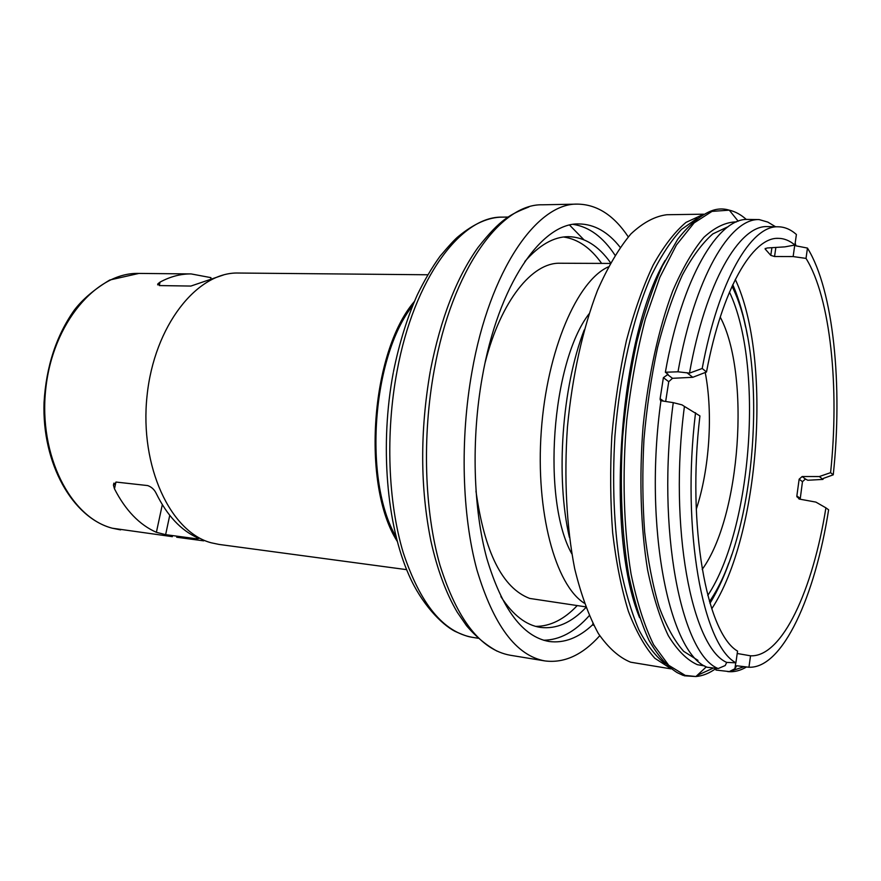 <?xml version="1.0" encoding="UTF-8"?>
<svg xmlns="http://www.w3.org/2000/svg" width="881" height="881" viewBox="0 0 881 881"><rect width="100%" height="100%" fill="white"/><g stroke="black" fill="none" stroke-linecap="round" stroke-linejoin="round"><path stroke-width="1.32" d="M589.015 313.889C551.44 362.576 541.584 500.353 571.846 553.896M703.644 214.193L666.851 214.733C654.99 216.197 643.009 222.596 630.906 233.928C618.969 248.145 607.813 267.009 597.45 290.51C582.815 328.657 572.254 376.187 567.452 426.856C563.917 477.7 566.538 527.234 574.698 568.741C581.042 594.686 588.937 616.293 598.375 633.56C608.441 648.009 619.2 657.556 630.631 662.193L671.113 668.888M697.091 218.411L681.553 229.368C671.179 240.491 661.246 255.589 651.764 274.663C633.417 315.794 619.784 374.414 614.905 436.359C612.141 483.658 613.936 527.124 620.29 566.758C625.213 591.261 631.424 612.317 638.923 629.904C647.006 645.233 655.772 656.532 665.243 663.778M736.538 221.88C725.889 222.023 715.009 227.177 703.897 237.33C692.862 250.446 682.456 268.386 672.655 291.126C658.724 328.305 648.295 375.471 643.097 426.294C639.066 477.392 640.696 527.543 647.557 569.732C652.997 596.118 659.913 618.099 668.305 635.664C677.313 650.354 686.993 660.034 697.356 664.681L704.767 665.959M728.356 226.549L712.872 233.872C702.377 243.024 692.224 256.712 682.412 274.916C673.007 295.587 664.726 319.781 657.578 347.499C651.29 376.749 646.753 407.407 643.945 439.476C642.26 471.61 642.502 502.533 644.672 532.267C647.909 560.569 652.744 585.513 659.186 607.086C666.377 626.281 674.538 641.016 683.656 651.312L697.983 660.387M660.849 401.406L660.122 398.708L663.382 377.674L668.084 374.304L665.364 372.234L677.996 371.804L689.493 373.126L702.201 368.489C718.522 280.279 751.086 225.481 777.967 226.791L767.252 226.604C739.379 225.162 705.604 282.383 689.493 373.126M737.21 653.493L750.535 655.805C782.251 657.358 812.954 589.598 825.904 507.841L815.894 502.104L799.089 499.031L796.853 495.948L799.144 479.187L802.15 476.533L819.319 476.555L830.585 472.656C839.56 388.367 830.728 298.053 806.016 258.397L793.142 256.569L774.553 256.514L770.787 255.369L765.104 248.96L767.043 247.99L784.894 246.867L794.904 245.039C789.629 240.579 784.035 238.344 778.11 238.344C752.638 237.209 721.968 289.012 706.507 371.991L692.785 377.299L672.489 378.312L668.745 381.682L665.662 401.472M709.91 603.045C716.914 591.746 723.202 578.388 728.785 562.97M745.645 327.236C742.32 311.18 737.992 297.062 732.673 284.882M709.469 601.569C756.625 533.963 769.08 359.911 732.023 286.281M707.773 595.468C752.209 528.435 763.915 364.756 729.468 292.085M702.19 569.39C740.492 516.971 750.689 374.436 720.24 317.094M610.17 263.441L559.975 263.243C532.355 262.274 501.047 300.465 485.189 362.344M475.971 491.146C484.528 552.31 502.434 588.067 529.69 598.43L585.612 606.833M608.331 266.877C577.242 280.643 546.98 350.131 541.275 431.084C535.395 512.037 555.459 585.127 584.279 603.177M412.627 305.674C371.991 356.541 363.104 480.784 396.087 536.925M427.726 274.773L238.498 273.033C197.366 271.634 154.12 325.563 147.017 396.098C139.517 466.578 170.672 532.245 211.231 542.795L219.083 544.436L406.637 569.655M414.356 301.522C370.736 352.081 361.232 485.013 397.21 541.275M628.263 236.857C613.925 215.327 597.021 204.425 577.551 204.117C537.157 202.784 489.737 269.916 471.963 371.826C459.86 439.454 462.029 514.911 476.874 569.743C493.525 625.312 516.2 655.706 544.876 660.915C564.192 663.382 582.473 654.99 599.741 635.73M620.158 247.297C608.099 231.934 594.367 224.148 578.96 223.939C541.716 222.453 498.283 284.497 482.16 377.762C471.214 439.487 473.207 508.238 486.775 558.301C501.972 609.09 522.752 636.82 549.094 641.489C564.181 643.46 578.718 637.866 592.704 624.706M614.993 255.16C603.1 237.11 589.213 226.858 573.311 224.402M610.555 262.747C598.43 245.711 584.389 237.011 568.421 236.659C553.819 236.714 539.293 244.995 524.856 261.492M601.646 263.408C590.611 247.847 577.914 239.048 563.532 237M196.375 538.754L165.628 534.657L156.389 532.322C139.473 524.845 125.498 510.341 114.464 488.812L113.44 485.156L116.248 482.083L147.678 485.574C151.565 486.94 154.439 489.616 156.3 493.591C167.126 515.506 180.847 530.241 197.465 537.773L198.776 538.522L196.375 538.754L196.661 537.41M210.801 278.352L210.955 277.647L191.133 273.925C180.693 273.826 170.33 276.557 160.045 282.118L157.886 283.814L159.571 285.576L190.88 286.061L223.543 274.949M176.674 537.234L203.698 540.846M750.535 655.805L748.938 667.236C782.724 668.646 815.112 596.228 828.614 509.813L825.904 507.841M748.938 667.236L736.692 665.761L734.919 668.712L729.303 671.586L715.967 670.056L716.209 668.316C709.535 673.205 702.774 675.947 695.924 676.531L685.242 675.408L668.745 665.32L653.636 644.771C644.485 626.006 636.963 602.428 631.071 574.06C623.66 528.688 622.063 474.738 626.754 420.061C630.972 383.962 637.205 350.164 645.465 318.702L659.847 277.339L676.399 245.028L694.096 222.915L712.002 211.385L729.281 210.163C735.283 211.539 740.965 214.645 746.339 219.479M830.585 472.656L833.25 474.826C842.831 385.922 833.657 290.29 807.459 248.068L806.016 258.397M795.191 243.013L795.95 245.843L807.459 248.068M833.25 474.826L823.306 478.427L822.953 479.407L807.767 480.255L805.421 479.011L802.47 481.676L800.19 499.12L796.842 496.741M695.538 412.726C681.2 530.285 702.961 645.421 735.899 662.798L737.551 651.103C706.771 633.428 686.795 525.748 699.921 415.92L684.427 406.427C668.47 527.19 691.805 647.315 726.693 662.413L735.899 662.798M684.427 406.427L681.993 404.853L673.26 402.65L660.937 400.734C643.328 527.014 669.252 653.46 707.124 667.258L718.18 668.547L725.239 665.529L726.693 662.413M535.681 626.38C550.207 626.391 564.038 619.486 577.165 605.654M500.893 596.624C512.83 615.015 526.023 625.268 540.471 627.404C556.329 629.331 571.472 622.724 585.887 607.571M543.566 640.234C559.655 640.058 574.864 631.886 589.202 615.72M696.265 509.273C709.535 469.055 713.192 413.42 705.218 372.487M777.967 226.791C784.497 226.813 790.631 229.379 796.402 234.489L794.904 245.039M706.507 371.991L702.201 368.489M768.397 226.626L767.252 226.604M749.037 219.435L747.837 219.424C718.059 217.915 682.015 277.746 665.364 372.234M584.213 329.979C561.946 387.376 555.515 477.304 569.379 537.278M592.88 623.616L592.66 624.97L593.75 625.323M822.953 479.407L819.319 476.555M692.785 377.299L686.905 372.685M794.761 245.061L793.142 256.569M735.756 662.787L734.919 668.712M593.64 625.114L592.66 624.97M665.144 260.402C618.847 338.667 604.906 533.611 639.584 617.669M702.719 214.7L686.002 222.386C674.692 231.912 663.745 246.129 653.173 265.038C643.053 286.49 634.144 311.621 626.457 340.429C619.695 370.835 614.817 402.738 611.821 436.139C610.037 469.617 610.324 501.895 612.68 532.95C616.193 562.563 621.435 588.695 628.406 611.381C636.181 631.6 644.98 647.227 654.825 658.261L670.276 668.25M738.201 221.219L729.281 210.163C722.894 208.246 716.528 208.643 710.196 211.341C699.338 216.12 688.513 225.448 677.72 239.291L662.292 266.15C652.601 288.043 644.088 313.35 636.743 342.081C630.278 372.311 625.576 403.916 622.658 436.91C619.651 486.499 621.843 534.525 628.759 575.271C634.155 600.875 640.916 622.57 649.033 640.355C657.744 655.596 667.126 666.366 677.203 672.644L683.204 675.419M711.738 608.815C759.829 535.604 772.483 358.743 735.294 279.431M112.118 528.16C72.738 517.764 41.859 463.88 44.05 402.397C46.219 366.463 56.296 335.716 74.279 310.156C82.484 299.364 94.322 289.309 109.784 280.004L138.923 273.418C96.525 272.075 52.596 322.831 45.724 389.171C38.445 455.466 70.601 517.709 112.383 528.226L172.357 536.661M393.477 371.617C399.247 343.216 407.209 317.601 417.352 294.783C424.356 280.389 431.91 267.56 440.004 256.305C449.079 245.557 455.202 238.927 458.395 236.438C474.055 223.532 488.746 217.1 502.467 217.133C461.413 215.834 414.136 277.911 397.023 371.319C385.382 433.221 388.025 502.258 403.267 552.739C420.303 603.97 443.363 632.162 472.414 637.337C469.441 636.754 467.382 636.886 455.114 631.38C441.216 624.31 421.316 603.375 409.114 575.502C386.594 525.175 379.7 444.641 393.289 372.597M577.551 204.117L542.377 204.799C500.727 203.533 452.173 269.696 434.234 369.976C422.01 436.524 424.466 510.815 439.894 564.919C457.184 619.772 480.608 649.87 510.165 655.233L544.876 660.915M162.313 504.692L156.389 532.322M115.951 482.061L114.464 488.812M727.563 671.553C733.906 672.28 740.227 670.749 746.537 666.95M673.26 402.65C656.103 528.622 681.222 654.275 718.18 668.547M583.861 239.731L569.622 225.129M775.555 226.747L767.825 222.1L759.18 219.589C730.008 218.114 694.613 277.592 677.996 371.804M682.775 674.846L685.814 675.562M697.014 675.507L713.489 667.996M805.421 479.011L802.15 476.533M802.47 481.676L799.144 479.187M800.201 498.327L796.853 495.948M663.547 401.141L660.122 398.708M668.745 381.682L663.382 377.674M672.489 378.312L667.236 374.326M765.248 248.387L765.16 249.015M771.899 247.682L770.787 255.369M775.864 247.429L774.553 256.514M169.736 515.363L165.628 534.657M159.285 285.565L160.045 282.118M732.772 284.651C739.104 299.199 744.005 316.378 747.506 336.201M731.902 554.369C725.614 573.487 718.312 589.796 709.987 603.287M472.414 637.337L478.075 638.24M497.137 651.191C485.96 645.057 475.762 636.556 466.534 625.708L457.338 612.35C446.105 593.376 437.284 569.578 430.886 540.956C420.171 487.7 419.962 431.172 430.247 371.375M138.923 273.418L191.133 273.925M113.891 483.14L113.44 485.156M744.137 666.675L729.303 671.586M430.446 370.306C440.643 318.636 456.479 277.724 477.954 247.572C500.815 218.455 510.793 214.171 528.908 206.947M502.467 217.133L508.205 217.056M112.283 528.204L120.587 529.888M776.679 238.41L778.11 238.344M759.18 219.589L747.837 219.424M706.32 666.851L695.913 676.531L684.306 675.793M661.73 400.855L660.122 399.721M157.655 284.86L157.886 283.814"/></g></svg>
